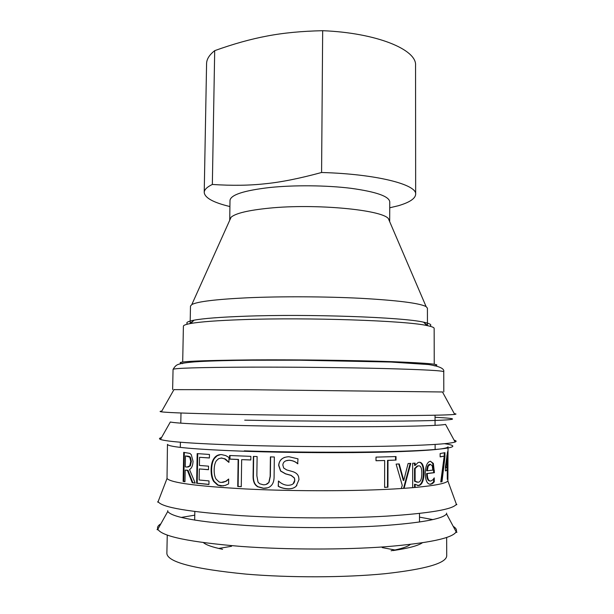 <?xml version="1.0" encoding="UTF-8"?>
<svg xmlns="http://www.w3.org/2000/svg" width="614" height="614" viewBox="0 0 614 614"><rect width="100%" height="100%" fill="white"/><g stroke="black" fill="none" stroke-linecap="round" stroke-linejoin="round"><path stroke-width="0.92" d="M422.325 542.822C417.957 545.754 408.241 548.333 393.16 550.558M444.252 452.817L444.267 456.839L441.312 481.652L440.791 481.783M441.312 481.652L441.988 481.683L440.76 481.982L444.221 456.133L440.138 456.762M444.267 456.839L444.95 456.862L441.988 481.683M444.221 456.133L440.138 456.893L440.131 453.546L444.935 452.656L444.95 456.862M427.252 470.746L432.839 470.109L432.264 465.803L430.33 464.314L428.165 466.264L427.252 470.746L426.623 470.708L427.536 466.226L428.165 466.264M430.314 464.314L428.879 464.537L427.536 466.226M433.599 478.866L433.607 481.844L431.465 483.778L429.792 484.223M430.544 461.275L432.686 463.363L433.753 472.657L426.63 473.532C426.753 478.575 427.904 481.061 430.092 480.985M432.809 483.333L430.898 484.223C427.352 484.53 425.471 480.962 425.264 473.517C425.41 467.223 426.715 463.286 429.178 461.69L430.422 461.283L433.338 463.393L434.405 472.696L427.252 473.571C427.382 478.743 428.587 481.222 430.874 481.008L432.939 479.749L434.251 477.884L434.259 481.883L432.809 483.333L432.164 483.295M433.607 481.844L434.259 481.883M426.63 473.532L427.252 473.571M433.753 472.657L434.405 472.696M432.686 463.363L433.338 463.393M418.188 482.251L419.124 481.99C420.897 481.061 421.795 478.252 421.81 473.563C421.872 468.375 420.859 465.788 418.771 465.803L417.697 466.11L415.11 468.589L415.118 481.284L418.188 482.251M418.771 465.803L417.121 466.064L414.542 468.551L415.11 468.589M414.542 468.551L414.55 481.238L415.118 481.284M414.55 481.238L417.136 482.22M415.125 487.455L412.685 487.662L412.669 463.271L415.11 463.125L415.11 465.458L417.981 462.588L419.316 462.219C422.371 462.327 423.929 465.896 423.982 472.926C423.883 479.557 422.486 483.655 419.792 485.237L418.571 485.582L415.125 484.331L415.125 487.455C435.149 485.567 446.063 483.395 447.875 480.946L456.371 504.224C453.255 509.298 430.076 513.266 386.858 516.121C344.439 518.6 287.168 518.446 241.739 515.699C189.45 512.114 161.574 507.425 158.113 501.623L159.249 498.683M419.446 462.212C422.025 462.933 423.33 466.494 423.376 472.887C423.276 479.519 421.879 483.617 419.193 485.19L417.451 485.551M414.542 463.156L414.542 465.42L415.11 465.458M415.125 484.331L414.557 484.277L414.557 487.501M395.546 456.578L395.546 460.093L387.549 460.37L387.503 487.186L384.617 487.316M387.503 487.186L384.617 487.401L384.663 460.515L375.998 460.684M387.549 460.37L387.979 460.416L387.933 487.247M395.546 460.093L387.979 460.416M384.663 460.515L375.998 460.738L376.014 457.123L396.022 456.563L396.022 460.132M267.673 487.808L263.521 488.23L257.78 486.656L255.961 485.083C254.104 483.003 253.252 479.833 253.398 475.581L253.659 456.432M265.946 484.477L269.024 482.358L270.36 476.241L270.597 456.9M271.15 485.689C269.362 487.562 266.737 488.429 263.283 488.299L257.489 486.71L255.677 485.144C253.812 483.064 252.953 479.887 253.098 475.635L253.359 456.425L257.113 456.54L256.859 475.773L258.003 482.051L259.568 483.725L263.329 484.784C265.824 484.853 267.658 484.07 268.817 482.42L270.16 476.303L270.39 456.893L274.328 456.985L274.105 476.31C274.159 480.57 273.176 483.694 271.15 485.689M223.22 485.943L218.162 485.091L214.163 481.399C212.413 478.613 211.569 474.668 211.615 469.572C211.723 464.637 212.697 460.876 214.532 458.305L217.195 455.726L220.579 454.598M222.705 482.435L226.213 481.246L228.669 479.173M228.938 462.15L225.016 458.819L221.002 458.021M225.284 485.398L220.979 485.981L217.671 485.137L213.657 481.445C211.899 478.659 211.047 474.714 211.101 469.61C211.208 464.668 212.183 460.914 214.033 458.343C215.859 455.726 218.361 454.475 221.554 454.598L225.76 455.588L229.007 457.514L228.93 462.396L224.578 458.865L221.477 458.029L218.63 458.666L216.305 460.845C214.969 462.895 214.248 465.888 214.148 469.833C214.125 473.908 214.762 477.001 216.067 479.104L219.044 481.952L221.078 482.489L225.768 481.299L228.669 479.027L228.6 483.878L225.284 485.398M226.213 481.246L225.768 481.299M187.976 467.085L190.371 465.849L191.361 461.329L190.432 457.33L185.474 455.91L185.259 466.87L186.955 467.077L189.757 465.88L190.754 461.36L189.818 457.361M190.371 465.849L189.757 465.88M190.432 457.33L189.557 456.532L185.474 455.91M184.975 481.606L183.778 481.414L184.346 452.434M195.152 482.972L192.834 482.696L188.053 470.362L185.835 470.078L185.198 470.109L184.975 481.729L183.133 481.445L183.701 452.357L189.918 453.408L191.284 454.659L193.042 461.275C192.842 465.596 191.652 468.352 189.496 469.549L195.198 483.088L192.228 482.734L187.423 470.393L185.198 470.109M183.778 481.414L183.133 481.445M188.053 470.362L187.423 470.393M192.834 482.696L192.228 482.734M208.937 484.385L197.201 483.21L197.746 453.646M208.491 469.633L199.335 468.95L199.136 479.994L208.998 480.916L208.929 484.477L196.618 483.249L197.171 453.608L209.458 454.46L209.397 457.998L199.55 457.3L199.404 465.435L208.545 466.164L208.484 469.71L199.335 468.95M209.397 457.937L199.55 457.3M197.201 483.21L196.618 483.249M241.271 486.61L238.117 486.441L238.516 459.456L229.958 459.08L230.012 455.542M250.819 459.924L241.663 459.64L241.271 486.687L237.741 486.495L238.14 459.502L229.529 459.118L229.59 455.519L250.873 456.348L250.819 459.978L241.663 459.64M229.958 459.08L229.529 459.118M296.854 485.451L296.201 486.127C294.413 487.953 291.757 488.844 288.235 488.813C284.09 488.591 280.798 487.708 278.372 486.173L278.426 481.054M297.943 463.724L297.706 463.724C295.58 461.674 292.763 460.508 289.263 460.231L285.963 460.792M293.101 483.847L294.804 480.148L294.398 477.922L291.097 475.328L285.64 473.816L280.698 470.976L278.825 465.335C278.979 461.582 280.92 458.919 284.65 457.353M296.14 486.196C294.336 488.023 291.665 488.921 288.127 488.89C283.96 488.66 280.652 487.777 278.211 486.234L278.556 481.054C281.396 483.74 284.497 485.152 287.866 485.298C292.371 485.206 294.659 483.51 294.728 480.217L294.329 477.991L291.005 475.389L285.518 473.878L280.552 471.03L278.664 465.381C279.155 459.947 282.57 457.054 288.925 456.709L297.997 458.85L297.652 463.777C295.511 461.72 292.678 460.554 289.163 460.277C285.203 460.385 283.1 461.974 282.839 465.044L283.683 468.021L286.746 469.948L292.978 471.69C296.094 472.734 297.99 474.484 298.65 476.955L298.987 479.618L296.201 486.127M404.081 488.33L401.28 488.521L402.262 485.344L396.107 464.1L399.23 463.961L403.774 480.478L408.103 463.532L410.774 463.386L404.081 488.33L412.685 487.662M398.762 463.984L403.26 480.424L403.774 480.478M410.213 463.416L403.536 488.368M445.956 467.722L447.268 467.101L447.23 456.286L445.956 467.722L445.419 467.707M446.808 456.271L447.23 456.286M447.153 467.17L446.931 470.078M446.877 455.634L446.877 456.279M447.307 479.334L447.276 470.094L445.426 470.654M447.161 469.595L447.852 469.61L447.652 479.342M447.268 466.855L447.844 466.64L447.852 469.61M447.276 470.094L445.426 470.938L445.411 466.985L447.552 451.727L447.606 466.863M446.931 469.825L447.614 469.84M401.28 488.521C361.262 491.246 296.071 491.499 246.229 488.99C197.194 486.288 170.792 482.788 167.023 478.498L167.461 444.344C168.297 447.076 194.73 449.417 246.767 451.351C290.668 452.802 346.027 453.071 386.045 452.065C426.761 450.876 447.422 449.118 448.028 446.792L447.875 480.946M442.487 391.978L249.583 389.713L173.962 389.637M410.359 544.426C407.589 546.736 401.157 548.855 391.087 550.766M222.583 549.292C212.536 547.204 206.15 544.979 203.418 542.615M214.7 50.655C233.358 43.939 250.842 39.066 267.151 36.019C283.361 32.91 301.865 31.137 322.672 30.7L321.582 172.496C299.563 178.49 280.79 182.235 265.263 183.747C249.583 185.512 231.938 185.75 212.344 184.461L214.7 50.655C209.359 54.869 206.649 59.19 206.58 63.618L204.224 192.443C204.777 197.862 213.334 202.559 229.897 206.542M389.675 221.646L389.76 201.829C389.061 196.288 376.113 191.775 350.932 188.298C326.51 185.267 294.075 184.96 269.5 187.539C243.827 190.547 230.657 194.845 229.997 200.44L229.728 220.249M212.344 184.461C206.972 187.047 204.262 189.711 204.224 192.443M389.752 207.785L398.356 205.736C409.569 202.413 415.34 198.598 415.663 194.285C417.144 184.545 376.328 174 321.582 172.496M415.663 194.285L415.555 65.445C417.006 49.657 376.704 32.826 322.672 30.7M389.729 221.155L388.363 218.584C381.67 209.758 315.251 203.464 269.247 208.154C248.44 210.241 235.722 213.258 231.094 217.218L229.69 219.758M424.811 323.394L427.451 325.159L427.421 308.151L426.124 306.624C419.692 303.193 398.064 300.43 361.239 298.335C325.535 296.493 280.698 296.293 246.974 297.813C215.66 299.348 197.271 301.604 191.806 304.575L190.486 306.087L190.156 323.087L192.827 321.368M429.823 326.203C432.248 324.906 430.184 323.563 423.629 322.181C403.16 317.238 308.259 313.815 244.779 316.233C220.342 317.123 203.426 318.443 194.032 320.178C187.454 321.444 185.367 322.749 187.761 324.085M434.236 364.225L434.152 328.421C434.167 327.477 431.757 326.518 426.914 325.55C406.138 320.692 308.182 317.261 242.783 319.625C217.625 320.5 200.256 321.79 190.685 323.494C185.827 324.376 183.402 325.29 183.402 326.234L182.688 362.03M218.699 548.448L231.532 546.283M382.192 547.604L394.986 549.983M429.693 464.284L430.33 464.314M430.26 484.185L430.898 484.223M433.753 470.669L434.405 470.7M423.376 472.887L423.982 472.926M417.988 485.536L418.571 485.582M221.447 485.927L220.979 485.981M221.938 457.99L221.477 458.029M226.374 459.671L225.937 459.709M214.532 458.305L214.033 458.343M211.615 469.572L211.101 469.61M214.163 481.399L213.657 481.445M191.361 461.329L190.754 461.36M188.022 456.095L187.4 456.118M434.244 365.837C443.201 364.493 429.155 363.104 392.1 361.669C355.199 360.364 298.089 359.62 253.252 359.888C195.544 360.456 172.012 361.707 182.657 363.642M454.291 413.652C456.402 413.913 456.54 414.158 454.698 414.396C448.166 415.141 423.76 415.571 381.478 415.67C340.133 415.732 286.339 415.294 243.313 414.55C195.636 413.667 168.32 412.761 161.359 411.833C159.517 411.564 159.663 411.319 161.781 411.096M435.05 417.297C460.953 418.564 459.817 420.06 419.922 420.828C380.411 421.595 303.569 421.334 244.702 420.16M454.084 440.138C456.379 440.76 456.716 441.382 455.097 442.003L445.557 424.412C439.616 425.548 416.852 426.293 377.257 426.646C338.567 426.922 288.189 426.538 247.749 425.648C202.536 424.573 176.725 423.361 170.324 422.01L160.477 439.432C158.873 438.787 159.218 438.166 161.52 437.582M455.097 442.003C449.21 444.006 425.011 445.434 382.499 446.294C340.9 447.015 286.385 446.639 242.868 445.311C194.254 443.692 166.793 441.735 160.477 439.432M444.49 443.699C461.928 446.194 452.587 449.164 411.065 450.899C369.797 452.641 298.926 452.664 244.265 450.86M455.289 501.27L456.371 504.224C457.161 504.478 457 504.7 455.887 504.892M446.585 513.112L446.562 513.926C442.625 519.045 420.529 523.013 380.266 525.845C340.831 528.309 288.288 528.17 246.344 525.469C198.284 521.977 172.089 517.318 167.752 511.493L167.745 510.679M453.224 526.344C456.087 528.132 457.069 529.966 456.164 531.839C452.457 538.156 429.002 543.121 385.792 546.736C343.41 549.875 286.546 549.783 241.402 546.46C189.741 542.154 161.889 536.413 157.836 529.23C156.969 527.349 157.982 525.53 160.876 523.796M181.307 517.418L194.761 515.169M419.492 517.134L432.908 519.613M446.647 537.496L446.716 555.9C446.201 563.253 425.625 569.193 384.986 573.714C345.03 577.651 289.708 577.835 245.869 574.098C193.832 568.963 167.499 562.086 166.87 553.46L167.254 535.055M249.906 367.134C199.527 367.379 173.908 368.131 173.056 369.398C176.157 364.217 178.052 364.509 181.414 363.534C185.95 362.628 191.952 361.968 199.42 361.562C212.974 360.832 230.557 360.387 252.17 360.226L299.509 360.203L390.988 362.045L428.787 364.57C439.609 366.312 444.597 368.707 443.745 371.754C443.185 370.664 423.299 369.597 384.072 368.538C345.528 367.571 292.256 367.011 249.906 367.134M428.879 464.537L429.508 464.575M431.465 483.778L432.118 483.817M417.121 466.064L417.697 466.11M419.193 485.19L419.792 485.237M225.016 458.819L224.578 458.865M218.162 485.091L217.671 485.137M189.557 456.532L188.943 456.555M180.992 412.999L180.792 423.153M180.409 442.218L180.309 447.383M435.042 415.217L435.065 425.372M435.119 444.444L435.126 449.609M174.046 389.476L161.359 411.833M442.395 391.816L454.698 414.396M167.023 478.498L158.113 501.623C157.322 501.861 157.476 502.083 158.589 502.298M167.752 511.493L157.836 529.23C156.631 529.514 156.754 529.713 158.205 529.836M446.562 513.926L456.164 531.839C457.361 532.138 457.238 532.338 455.788 532.438M194.83 511.5L194.669 520.081M419.492 513.457L419.5 522.046M173.056 369.398L172.634 389.545M443.745 371.754L443.807 391.909M231.094 217.218L191.806 304.575M388.363 218.584L426.124 306.624M194.032 320.178L190.685 323.494M423.629 322.181L426.914 325.55"/></g></svg>
